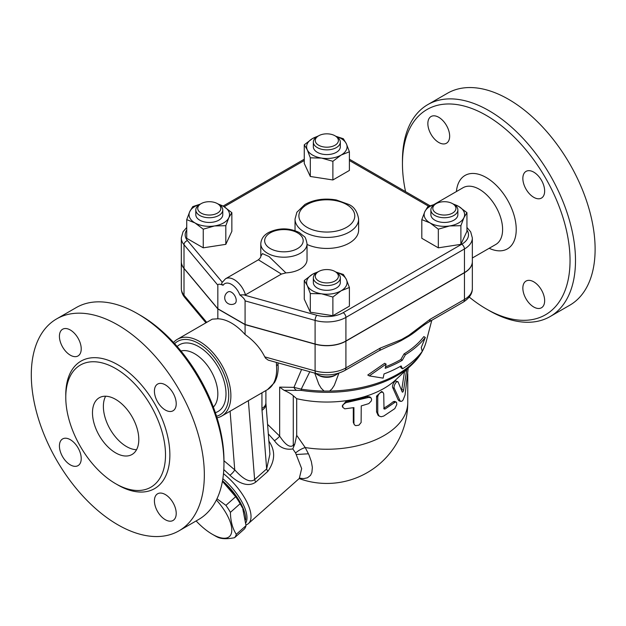 <?xml version="1.0" encoding="UTF-8"?>
<svg xmlns="http://www.w3.org/2000/svg" width="626" height="626" viewBox="0 0 626 626"><rect width="100%" height="100%" fill="white"/><g stroke="black" fill="none" stroke-linecap="round" stroke-linejoin="round"><path stroke-width="0.94" d="M469.234 297.068A118.502 68.422 -120 0 0 486.245 308.908A118.502 68.422 -120 0 0 570.043 260.526A118.502 68.422 -120 0 0 486.253 115.387A118.502 68.422 -120 0 0 402.455 163.769L402.455 160.624A122.36 70.644 60 0 1 427.793 104.612L447.418 93.282A122.36 70.644 60 0 1 508.594 99.338A122.36 70.644 60 0 1 588.526 207.159A122.36 70.644 60 0 1 569.777 305.214L550.152 316.545M427.855 123.588A15.415 8.897 60 0 1 431.048 116.53A15.415 8.897 60 0 1 442.926 120.661A15.415 8.897 60 0 1 449.656 136.171A15.415 8.897 60 0 1 446.463 143.229A15.415 8.897 60 0 1 434.577 139.097A15.415 8.897 60 0 1 427.855 123.588M544.651 300.715A15.415 8.897 60 0 1 541.459 307.773A15.415 8.897 60 0 1 529.58 303.641A15.415 8.897 60 0 1 522.851 288.124A15.415 8.897 60 0 1 526.043 281.066A15.415 8.897 60 0 1 537.922 285.198A15.415 8.897 60 0 1 544.651 300.715M533.751 172.142A15.415 8.897 60 0 1 543.822 185.726A15.415 8.897 60 0 1 541.459 198.074A15.415 8.897 60 0 1 533.751 197.315A15.415 8.897 60 0 1 523.68 183.731A15.415 8.897 60 0 1 526.043 171.375A15.415 8.897 60 0 1 533.751 172.142M402.455 163.769A118.502 68.422 -120 0 0 405.554 191.634M456.417 191.548A42.396 24.477 60 0 1 486.253 177.534A42.396 24.477 60 0 1 516.192 227.747A42.396 24.477 60 0 1 489.172 248.287M427.793 104.612A122.36 70.644 60 0 1 488.976 110.669A122.36 70.644 60 0 1 568.909 218.49A122.36 70.644 60 0 1 550.16 316.537A122.36 70.644 60 0 1 488.976 310.48L486.245 308.908M433.967 204.514L463.06 187.714A32.755 18.913 60 0 1 479.438 189.334A32.755 18.913 60 0 1 500.839 218.2A32.755 18.913 60 0 1 495.815 244.453L472.348 257.998M472.348 261.629A26.981 15.572 180 0 1 472.348 261.707A26.981 15.572 180 0 1 464.453 272.725L345.912 341.162A26.981 15.572 180 0 1 315.097 344.167L245.079 324.644L217.832 308.908L184.005 268.484A26.981 15.572 180 0 1 181.313 261.707A26.981 15.572 180 0 1 181.313 261.629M186.728 227.465L183.035 231.776L181.313 237.95L181.313 261.551A26.981 15.572 0 0 0 184.005 268.327L217.832 308.751L245.079 324.479L315.097 344.01A26.981 15.572 0 0 0 345.912 341.006L464.453 272.56A26.981 15.572 0 0 0 472.348 261.551L472.348 237.95L470.689 231.87L466.941 227.465M245.079 324.479L245.079 300.879L315.097 320.41A26.981 15.572 0 0 0 345.912 317.405L464.453 248.96A26.981 15.572 0 0 0 472.348 237.95M245.079 300.879C244.899 299.392 243.146 297.405 239.821 294.916L245.478 294.823A17.34 10.016 -120 0 0 225.509 278.781L221.94 282.733M217.832 308.751L217.832 285.151C218.012 283.868 219.765 283.907 223.091 285.26C221.581 284.259 221.314 283.249 222.293 282.224M285.902 272.881L268.977 256.503L262.458 253.616L260.792 256.245L260.792 243.85A23.123 13.349 0 0 0 267.56 253.287A23.123 13.349 0 0 0 292.765 256.183A23.123 13.349 0 0 0 307.037 243.85L307.037 259.587A23.123 13.349 180 0 1 285.902 272.881L281.395 274.078L245.478 294.823M466.941 212.652L466.941 231.315L460.892 244.343L438.325 247.833L421.807 238.295L421.807 219.632L424.835 211.643A20.235 11.683 0 0 0 430.07 222.926A20.235 11.683 0 0 0 449.609 225.947A20.235 11.683 0 0 0 463.921 217.691A20.235 11.683 0 0 0 458.686 206.408L466.941 212.652L463.921 217.691L460.892 225.681L449.609 225.947L438.325 229.171L430.07 222.926L421.807 219.632M349.402 287.49L341.139 290.785A20.235 11.683 0 0 0 346.374 279.501L349.402 287.49L349.402 306.161L332.883 315.692L310.316 312.202L304.267 299.173L304.267 280.511L312.53 274.266A20.235 11.683 0 0 0 307.288 285.55A20.235 11.683 0 0 0 321.6 293.813A20.235 11.683 0 0 0 341.139 290.785L332.883 297.029L321.6 293.813L310.316 293.539L307.288 285.55L304.267 280.511M217.668 203.771L223.599 206.408L231.855 212.652L231.855 231.315L225.814 244.343L203.247 247.833L186.728 238.295L186.728 219.632L189.748 211.643A20.235 11.683 0 0 0 194.983 222.926L186.728 219.632M335.865 136.288L343.353 138.737L346.374 143.777L349.402 151.766L349.402 170.436L332.883 179.967L310.316 176.477L304.267 163.449L304.267 144.786L312.53 138.542L318.454 135.905M452.755 203.771L458.686 206.408A20.235 11.683 0 0 0 453.639 204.279M460.892 244.343L460.892 225.681M438.325 247.833L438.325 229.171M332.883 315.692L332.883 297.029M310.316 312.202L310.316 293.539M203.247 229.171L194.983 222.926A20.235 11.683 0 0 0 214.53 225.947L203.247 229.171L203.247 247.833M200.03 204.279A20.235 11.683 0 0 0 189.748 211.643L192.769 206.603L200.257 204.146M231.855 212.652L228.834 217.691A20.235 11.683 0 0 0 223.599 206.408A20.235 11.683 0 0 0 218.552 204.279M435.133 204.272A20.235 11.683 0 0 0 424.835 211.643L427.855 206.603L435.399 204.131M457.864 209.945L457.864 214.663A13.49 7.786 180 0 1 444.374 222.449A13.49 7.786 180 0 1 430.884 214.663L430.884 209.945A13.49 7.786 0 0 0 444.374 217.731A13.49 7.786 0 0 0 457.864 209.945A13.49 7.786 0 0 0 453.913 204.436L452.551 203.653A11.565 6.675 180 0 1 452.551 213.09A11.565 6.675 180 0 1 436.197 213.09A11.565 6.675 180 0 1 436.197 203.653A11.565 6.675 180 0 1 452.551 203.653M434.835 204.436L436.197 203.653L434.835 204.436A13.49 7.786 0 0 0 430.884 209.945M317.57 272.146A20.235 11.683 0 0 0 312.53 274.266L318.454 271.629M335.818 271.997L343.353 274.462L346.374 279.501A20.235 11.683 0 0 0 336.076 272.138M340.325 277.811L340.325 282.529A13.49 7.786 180 0 1 326.835 290.315A13.49 7.786 180 0 1 313.344 282.529L313.344 277.811A13.49 7.786 0 0 0 326.835 285.597A13.49 7.786 0 0 0 340.325 277.811A13.49 7.786 0 0 0 336.373 272.302L335.012 271.512A11.565 6.675 180 0 1 335.012 280.957A11.565 6.675 180 0 1 318.657 280.957A11.565 6.675 180 0 1 318.657 271.512A11.565 6.675 180 0 1 335.012 271.512L336.373 272.302M318.657 271.512L317.296 272.302A13.49 7.786 0 0 0 313.344 277.811M228.834 217.691L225.814 225.681L214.53 225.947A20.235 11.683 0 0 0 228.834 217.691M225.814 244.343L225.814 225.681M222.778 209.945L222.778 214.663A13.49 7.786 180 0 1 218.826 220.172A13.49 7.786 180 0 1 204.131 221.862A13.49 7.786 180 0 1 195.805 214.663L195.805 209.945A13.49 7.786 0 0 0 204.131 217.144A13.49 7.786 0 0 0 218.826 215.454A13.49 7.786 0 0 0 222.778 209.945A13.49 7.786 0 0 0 218.826 204.436L217.465 203.653A11.565 6.675 180 0 1 217.465 213.09A11.565 6.675 180 0 1 201.118 213.09A11.565 6.675 180 0 1 201.118 203.653A11.565 6.675 180 0 1 217.465 203.653M201.118 203.653L199.757 204.436A13.49 7.786 0 0 0 195.805 209.945M317.57 136.421A20.235 11.683 0 0 0 312.53 138.542A20.235 11.683 0 0 0 307.288 149.825L304.267 144.786M349.402 151.766L341.139 155.06A20.235 11.683 0 0 0 346.374 143.777A20.235 11.683 0 0 0 336.099 136.421M341.139 155.06L332.883 161.305L321.6 158.088A20.235 11.683 0 0 0 341.139 155.06M332.883 179.967L332.883 161.305M321.6 158.088L310.316 157.815L307.288 149.825A20.235 11.683 0 0 0 321.6 158.088M310.316 176.477L310.316 157.815M340.325 142.086L340.325 146.805A13.49 7.786 180 0 1 331.999 153.996A13.49 7.786 180 0 1 317.296 152.306A13.49 7.786 180 0 1 313.344 146.805L313.344 142.086A13.49 7.786 0 0 0 317.296 147.587A13.49 7.786 0 0 0 331.999 149.278A13.49 7.786 0 0 0 340.325 142.086A13.49 7.786 0 0 0 336.373 136.578L335.012 135.787A11.565 6.675 180 0 1 335.012 145.232A11.565 6.675 180 0 1 318.657 145.232A11.565 6.675 180 0 1 318.657 135.787A11.565 6.675 180 0 1 335.012 135.787M318.657 135.787L317.296 136.578A13.49 7.786 0 0 0 313.344 142.086M231.456 292.232A6.745 3.897 60 0 1 235.861 298.172A6.745 3.897 60 0 1 234.828 303.579A6.745 6.745 0 0 1 225.618 301.106A6.745 6.745 0 0 1 228.083 291.896A6.745 3.897 60 0 1 231.456 292.232M260.792 256.261L260.792 256.237C260.995 257.02 260.189 258.209 258.389 259.798L281.395 274.078M338.94 373.08L334.3 385.326L331.944 388.902L329.605 391.054L324.065 391.054L321.193 388.23L318.837 384.309L314.737 373.112M379.004 350.756A5.783 3.341 -120 0 0 380.201 348.103L345.912 367.908A5.783 3.341 60 0 1 344.715 370.553L379.004 350.756L388.488 346.327A110.794 63.969 0 0 0 401.266 340.56L408.911 336.146A110.794 63.969 0 0 0 416.556 330.7C423.145 325.528 424.663 324.55 428.959 321.913L428.959 321.913A5.783 3.341 60 0 1 428.951 321.92L463.256 302.115C469.445 298.148 472.473 293.602 472.348 288.453A26.981 15.572 180 0 1 464.453 299.471A5.783 3.341 60 0 1 463.256 302.115M385.506 366.828A104.683 60.44 0 0 0 400.859 359.512L404.044 353.909A105.904 61.145 0 0 0 423.841 336.592L425.328 337.453A107.875 62.279 180 0 1 405.437 354.707L402.252 360.318A106.655 61.575 180 0 1 385.201 368.315L386.085 364.105L384.661 363.283L367.783 375.029L369.285 375.897L383.135 378.135L384.02 373.925A105.019 60.636 0 0 0 401.094 365.944L402.557 368.777A103.799 59.932 0 0 0 422.237 351.397L421.267 347.516L425.328 337.453M402.557 368.777L401.156 367.971L400.343 366.374M338.103 373.339A13.49 7.786 180 0 1 336.373 374.567A13.49 7.786 180 0 1 317.296 374.567A13.49 7.786 180 0 1 315.567 373.346M317.296 374.567L318.657 375.357A11.565 6.675 0 0 0 335.012 375.357L336.373 374.567M324.065 391.054A100.457 57.999 180 0 1 301.231 389.161L293.962 387.361A5.783 4.593 82.5 0 0 296.614 390.358L301.489 390.428A5.783 1.205 -81.3 0 1 301.231 389.161L309.8 371.734M386.085 364.105L369.285 375.897M402.252 360.318L400.859 359.512M405.437 354.707L404.044 353.909M464.453 272.725L464.453 299.471L430.156 319.268A5.783 3.341 60 0 1 428.959 321.913M430.156 319.268L408.809 335.333A5.783 2.504 49.8 0 1 408.911 336.146M345.912 341.162L345.912 367.908A26.981 15.572 180 0 1 315.097 370.921A5.783 2.05 105.6 0 0 316.06 373.479L268.225 360.138L265.604 358.244L264.767 356.875C260.416 348.15 253.851 340.708 245.079 334.534L245.079 324.644M401.266 340.56A5.783 3.999 -107.3 0 0 401.556 339.527L380.201 348.103M296.614 390.358L284.071 390.319L279.658 387.126L279.658 436.119L267.552 424.358M293.758 446.565L294.815 443.959L293.281 445.321C288.852 448.967 283.03 441.252 279.658 436.119A5.783 1.15 141.7 0 1 274.438 440.72C279.274 447.441 285.401 450.172 292.811 448.912L293.758 446.565A5.783 2.363 48.4 0 1 293.281 445.321L293.281 395.742L296.693 398.684A80.934 46.723 0 0 0 395.773 379.794L411.548 364.981C418.974 358.025 423.849 350.286 426.165 341.749A100.457 57.999 180 0 1 422.214 351.288M284.071 390.319C288.273 392.166 291.34 393.973 293.281 395.742M292.811 448.912L295.582 452.974L301.662 468.584L299.298 478.444L248.428 523.555A38.538 15.736 -131.6 0 0 223.49 473.671M268.311 433.888L274.438 440.72M246.01 524.924A38.538 15.736 -131.6 0 0 248.428 523.555M245.337 402.416L261.942 392.823L261.942 408.457A13.49 7.786 0 0 0 265.894 402.948L269.916 454.155L266.66 468.929A5.783 2.363 -131.6 0 0 267.842 471.386C275.268 460.728 275.557 450.556 268.703 440.876M223.795 469.57L229.945 475.244C236.425 481.41 247.309 488.272 255.815 482.051L267.842 471.386M222.864 478.733A36.613 14.946 48.4 0 1 227.371 482.873A36.613 14.946 48.4 0 1 245.885 522.71M222.535 480.752A36.613 14.946 48.4 0 1 226.056 484.039A36.613 14.946 48.4 0 1 245.627 519.909M222.449 481.222A35.651 14.555 48.4 0 1 242.309 507.608L240.149 503.703A39.986 16.323 -131.6 0 0 235.658 496.723L222.426 481.363M216.979 498.773L225.916 505.362A39.986 16.323 48.4 0 1 230.407 512.342C230.587 521.247 232.543 528.563 236.292 534.299A39.986 16.323 48.4 0 1 234.578 537.695L244.32 529.056A39.986 16.323 -131.6 0 0 246.034 525.66L242.755 508.664M196.126 520.942A35.651 14.555 -131.6 0 0 212.277 534.236A35.651 14.555 -131.6 0 0 231.698 531.677A35.651 14.555 -131.6 0 0 216.4 499.963M214.781 535.684L212.277 534.236L214.781 535.684A39.986 16.323 48.4 0 0 217.84 537.311C221.635 539.017 227.215 539.15 234.578 537.695M235.658 496.723L225.916 505.362M240.149 503.703L230.407 512.342M246.034 525.66L236.292 534.299M299.549 478.217L303.876 478.585L307.468 477.787L310.512 475.369L311.897 472.442L312.358 467.419L311.365 461.612L308.954 454.844L305.222 447.551A11.565 4.656 -30.2 0 0 295.582 452.974L301.662 468.584L299.298 478.444L299.831 477.912M308.477 453.787L296.442 454.499M296.693 398.684L296.693 435.336L305.222 447.551A80.934 46.723 0 0 0 407.761 402.518L407.761 373.753M406.728 369.504L403.613 390.068C403.167 391.86 402.698 392.486 402.213 391.954L398.199 382.189C397.26 379.481 392.948 385.976 394.333 388.378L399.991 400.663L400.828 401.407L399.138 400.914L398.152 399.834L392.76 387.729C391.406 385.311 395.624 378.894 396.532 381.617M401.634 390.444L404.498 371.601M342.625 407.017L342.258 405.938L345.896 401.516A80.934 46.723 0 0 0 367.29 396.571L369.927 396.907L371.124 398.026L371.625 399.396L371.328 400.906L368.808 403.606L361.241 405.914L361.124 422.495L358.901 425.187L355.67 425.649L354.418 424.819L353.925 423.544L353.917 407.612L344.762 408.825L342.743 407.307L342.837 404.889L345.849 402.698L368.808 397.393L370.975 397.87M354.253 424.584L353.291 422.292L353.291 407.737M379.262 416.173L378.088 415.343L376.555 411.853L376.555 396.117L381.617 391.469L382.948 392.299L381.469 392.15L379.732 393.128L378.378 394.795L377.744 396.79L377.752 413.137L379.02 415.977L381.14 416.76L383.722 416.063L394.818 408.622L396.79 404.584L396.579 402.393L395.389 402.017L385.147 408.974L384.02 408.989L383.722 393.832L382.948 392.299M383.722 408.215L383.785 408.183A80.934 46.723 0 0 0 393.097 401.814L394.49 401.368L396.125 401.986M398.199 382.189L396.015 381.07M400.828 401.407L401.892 401.211L403.081 399.998L405.053 394.998L408.199 368.127M294.815 443.959L296.693 435.336M261.942 408.457A26.981 15.572 120 0 0 262.012 410.335L266.66 468.929L254.625 479.594A5.783 2.363 -131.6 0 0 255.815 482.051M248.373 400.656L254.625 479.594C248.647 484.039 240.063 475.69 234.742 469.86A5.783 1.518 -43.8 0 1 229.945 475.244M276.387 362.415L276.504 365.694A5.204 2.692 -4.7 0 0 278.03 363.573L278.179 367.611C278.147 373.37 276.888 378.401 274.407 382.682L267.474 389.63A44.321 25.588 60 0 0 276.504 365.694M217.034 417.8A44.321 25.588 -120 0 0 221.698 416.063A44.321 25.588 -120 0 0 228.498 380.545A44.321 25.588 -120 0 0 199.545 341.491A44.321 25.588 -120 0 0 177.385 339.3L212.269 319.158L217.832 318.798A44.321 25.588 60 0 1 231.456 323.063A44.321 25.588 60 0 1 245.079 334.534M177.385 339.3A44.321 25.588 -120 0 0 173.535 342.469M261.942 392.823L264.156 391.547M174.631 343.658A42.396 24.477 60 0 1 198.755 343.517A42.396 24.477 60 0 1 227.23 383.761A42.396 24.477 60 0 1 216.549 416.259M177.15 346.483A38.538 22.246 60 0 1 198.755 346.663A38.538 22.246 60 0 1 224.554 382.901A38.538 22.246 60 0 1 215.36 412.667M180.977 351.014A32.755 18.913 60 0 1 194.67 353.745A32.755 18.913 60 0 1 215.328 380.326A32.755 18.913 60 0 1 213.356 407.088M223.959 463.483L223.959 460.337A118.502 68.422 -120 0 0 140.169 315.199L137.438 313.626A122.36 70.644 60 0 1 137.446 313.626A122.36 70.644 60 0 1 223.959 463.483A122.36 70.644 60 0 1 198.622 519.502L178.997 530.825A122.36 70.644 60 0 1 56.637 460.18A122.36 70.644 60 0 1 56.645 318.892A122.36 70.644 60 0 1 117.821 324.957A122.36 70.644 60 0 1 197.753 432.777A122.36 70.644 60 0 1 178.997 530.825M59.423 336.295A15.415 8.897 60 0 1 62.616 329.237A15.415 8.897 60 0 1 74.494 333.368A15.415 8.897 60 0 1 81.224 348.885A15.415 8.897 60 0 1 78.031 355.944A15.415 8.897 60 0 1 66.153 351.812A15.415 8.897 60 0 1 59.423 336.295M165.319 410.022A15.415 8.897 60 0 1 155.248 396.438A15.415 8.897 60 0 1 157.611 384.09A15.415 8.897 60 0 1 165.319 384.849A15.415 8.897 60 0 1 175.39 398.433A15.415 8.897 60 0 1 173.026 410.789A15.415 8.897 60 0 1 165.319 410.022M154.419 500.839A15.415 8.897 60 0 1 157.611 493.781A15.415 8.897 60 0 1 169.489 497.913A15.415 8.897 60 0 1 176.219 513.422A15.415 8.897 60 0 1 173.026 520.48A15.415 8.897 60 0 1 161.148 516.348A15.415 8.897 60 0 1 154.419 500.839M70.323 439.695A15.415 8.897 60 0 1 80.394 453.279A15.415 8.897 60 0 1 78.031 465.634A15.415 8.897 60 0 1 70.323 464.868A15.415 8.897 60 0 1 60.252 451.283A15.415 8.897 60 0 1 62.616 438.936A15.415 8.897 60 0 1 70.323 439.695M115.638 368.534A70.527 40.721 60 0 1 161.711 430.68A70.527 40.721 60 0 1 150.905 487.192A70.527 40.721 60 0 1 80.378 446.479A70.527 40.721 60 0 1 80.378 365.044A70.527 40.721 60 0 1 115.638 368.534M56.645 318.892L76.262 307.569A122.36 70.644 60 0 1 137.438 313.626L140.169 315.199M115.638 452.864A32.755 18.913 60 0 1 94.244 423.998A32.755 18.913 60 0 1 99.26 397.753A32.755 18.913 60 0 1 132.016 416.658A32.755 18.913 60 0 1 132.023 454.484A32.755 18.913 60 0 1 115.638 452.864M105.645 396.219A32.755 18.913 -120 0 0 126.538 446.573A32.755 18.913 -120 0 0 136.538 449.726M217.832 318.798L217.832 308.908M315.097 344.01L315.097 320.41A3.858 1.369 105.6 0 1 316.772 315.261L244.703 295.159M466.941 229.992A23.123 13.349 180 0 1 461.722 244.242L343.181 312.679A3.858 2.222 60 0 1 345.912 317.405L345.912 341.006M343.181 312.679A23.123 13.349 180 0 1 316.772 315.261M461.722 244.242A3.858 2.222 60 0 1 464.453 248.96L464.453 272.56M349.402 160.514L428.677 206.283M224.186 206.752L304.267 160.514M181.313 237.95A26.981 15.572 0 0 0 184.005 244.727L217.832 285.151M222.238 282.154L187.471 240.611A3.858 2.833 140.1 0 0 184.005 244.727L184.005 268.327M187.471 240.611A23.123 13.349 180 0 1 186.728 229.992M270.291 248.569A19.273 11.127 180 0 1 278.93 229.961A19.273 11.127 180 0 1 302.53 243.584A19.273 11.127 180 0 1 270.291 248.569M239.821 294.916A13.49 7.786 -120 0 0 231.456 284.36A13.49 7.786 -120 0 0 223.091 285.26M421.838 351.929A100.457 57.999 180 0 1 329.605 391.054M315.097 344.167L315.097 370.921L264.767 356.875M408.809 335.333L401.556 339.527M181.313 288.453C181.383 291.826 182.534 294.838 184.772 297.491A5.783 4.249 -39.9 0 1 184.005 295.229A26.981 15.572 180 0 1 181.313 288.453L181.313 261.707M206.713 322.367L184.005 295.229L184.005 268.484M301.489 390.428A99.448 57.42 0 0 0 411.548 364.981M301.607 369.45L293.962 387.361L279.658 387.126M392.76 387.729L394.333 388.378M398.152 399.834L399.85 400.358M405.225 370.921L406.454 371.124M401.829 389.654L403.613 390.068M345.896 401.516L346.35 402.596M353.291 422.292L353.917 423.34M367.29 396.571L368.252 397.541M376.555 396.117L377.736 397.001M376.555 411.853L377.736 412.73M393.097 401.814L394.67 402.455M383.785 408.183L385.147 408.974M230.094 411.212L234.742 469.86L223.959 460.752M265.925 403.762A13.49 8.435 175.5 0 1 262.012 410.335M116.718 484.313A73.61 42.498 -120 0 0 169.865 455.548A73.61 42.498 -120 0 0 117.821 364.762A73.61 42.498 -120 0 0 65.785 396.086M307.076 227.332A27.943 16.127 180 0 1 319.604 200.343A27.943 16.127 180 0 1 353.823 220.102A27.943 16.127 180 0 1 307.076 227.332M304.353 232.05A31.793 18.357 0 0 0 339.002 236.033A31.793 18.357 0 0 0 358.628 219.069C357.344 211.502 354.011 206.611 348.619 204.389L336.342 199.976C324.558 197.972 314.08 199.467 304.909 204.467L296.873 212.253L295.042 219.069A31.793 18.357 0 0 0 304.353 232.05M295.057 230.658A31.793 18.357 180 0 1 295.042 230.086L295.042 219.069M358.628 219.069L358.628 230.086A31.793 18.357 180 0 1 340.646 246.621A31.793 18.357 180 0 1 307.037 244.445M349.402 159.207L430.046 205.774M223.052 206.095L304.267 159.207M307.037 243.85C306.169 239.343 305.206 236.878 304.15 236.456L299.283 232.543C289.134 227.7 278.946 227.668 268.718 232.442C263.734 235.149 261.097 238.952 260.792 243.85M258.389 259.798L225.509 278.781M426.165 341.749L431.791 320.277M316.06 373.479C326.451 376.077 336.005 375.107 344.715 370.553M184.772 297.491L205.954 322.797M299.158 478.569A80.934 80.934 0 0 0 407.761 402.518M277.983 362.861L278.03 363.573M221.698 416.063L245.611 402.252M264.078 391.594L267.474 389.63M265.894 402.948L265.894 390.546M472.348 288.453L472.348 261.707"/></g></svg>
